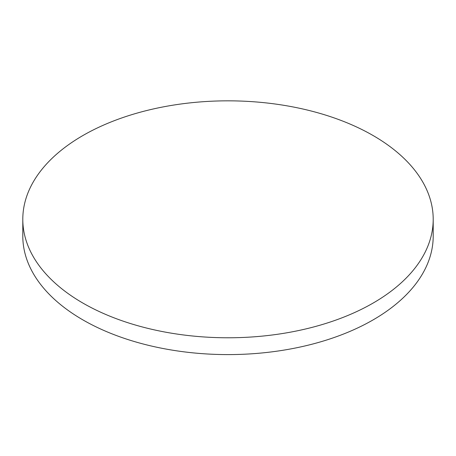 <?xml version="1.0" encoding="UTF-8"?>
<svg xmlns="http://www.w3.org/2000/svg" width="456" height="456" viewBox="0 0 456 456"><rect width="100%" height="100%" fill="white"/><g stroke="black" fill="none" stroke-linecap="round" stroke-linejoin="round"><path stroke-width="0.68" d="M433.2 219.307L433.2 236.122A205.2 118.469 180 0 1 373.099 319.895A205.2 118.469 180 0 1 82.901 319.895A205.2 118.469 180 0 1 22.8 236.122L22.8 219.307A205.2 118.469 180 0 1 149.471 109.856A205.2 118.469 180 0 1 373.099 135.535A205.2 118.469 180 0 1 433.2 219.307A205.2 118.469 180 0 1 306.529 328.759A205.2 118.469 180 0 1 82.901 303.08A205.2 118.469 180 0 1 22.8 219.307"/></g></svg>
